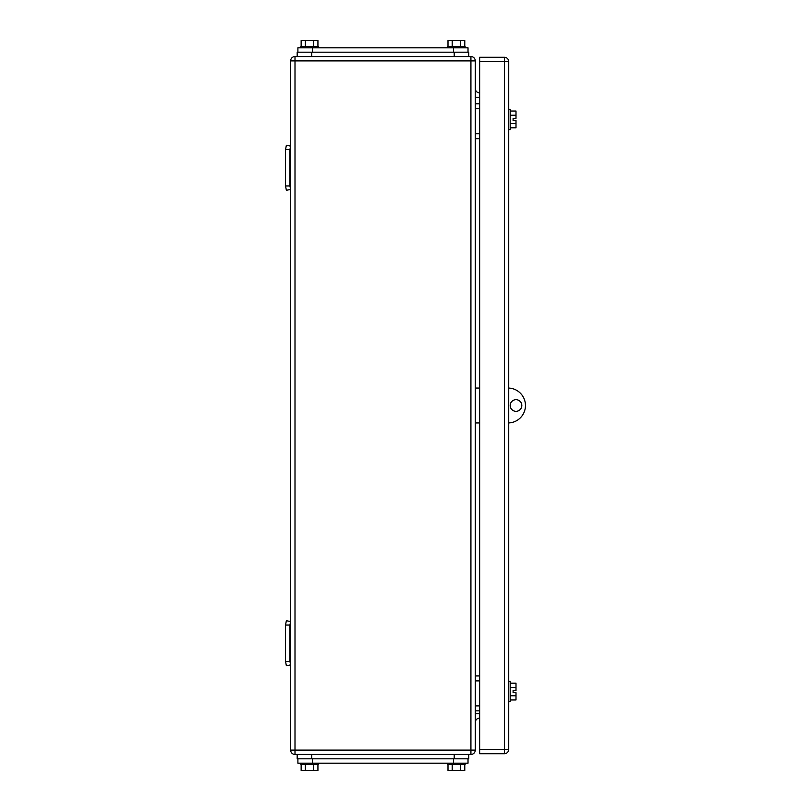 <?xml version="1.0" encoding="UTF-8"?>
<svg xmlns="http://www.w3.org/2000/svg" width="811" height="811" viewBox="0 0 811 811"><rect width="100%" height="100%" fill="white"/><g stroke="black" fill="none" stroke-linecap="round" stroke-linejoin="round"><path stroke-width="1.22" d="M289.912 149.599L285.543 149.599L286.364 145.24L290.632 146.132L289.912 149.599L289.912 185.952L285.543 185.952L286.364 190.311L290.632 189.419L289.912 185.952M285.543 149.599L285.543 185.952M289.912 625.048L285.543 625.048L286.364 620.689L290.632 621.581L289.912 625.048L289.912 661.401L285.543 661.401L286.364 665.76L290.632 664.868L289.912 661.401M285.543 625.048L285.543 661.401M479.656 108.745L475.287 108.745M479.656 103.798L475.287 103.798M479.656 138.691L475.287 138.691M479.656 133.754L475.287 133.754M479.656 680.885L475.287 680.885M479.656 675.938L475.287 675.938M479.656 710.841L475.287 710.841M479.656 705.894L475.287 705.894M470.927 56.547L295.001 56.547A4.359 4.359 0 0 0 290.632 60.906A4.359 4.359 0 0 1 295.001 56.547L295.001 750.094L290.632 750.094A4.359 4.359 0 0 0 295.001 754.453L470.927 754.453A4.359 4.359 0 0 0 475.287 750.094L475.287 60.906A4.359 4.359 0 0 0 470.927 56.547L470.927 60.906L475.287 60.906M290.632 750.094L290.632 60.906L470.927 60.906L470.927 754.453M475.287 88.531A4.359 4.359 0 0 0 479.656 92.89A4.359 4.359 0 0 1 475.287 88.531M475.287 722.469A4.359 4.359 0 0 1 479.656 718.11M468.018 758.822L468.018 763.181L297.901 763.181L297.901 758.822M464.784 764.631L464.784 770.45L460.587 770.45L460.587 764.631M447.996 764.631L447.996 770.45L460.587 770.45M452.193 770.45L452.193 764.631M447.662 763.181L447.662 764.631L465.108 764.631L465.108 763.181M317.932 764.631L317.932 770.45L313.735 770.45L313.735 764.631M301.145 764.631L301.145 770.45L313.735 770.45M305.341 770.45L305.341 764.631M300.81 763.181L300.81 764.631L318.257 764.631L318.257 763.181M468.748 754.453L468.748 758.822L468.748 754.453L454.211 754.453L454.211 758.822L297.181 758.822L297.181 754.453L311.718 754.453L311.718 758.822M468.748 758.822L454.211 758.822M479.656 388.053L475.287 388.053M479.656 422.947L475.287 422.947M508.73 388.063A17.447 17.447 0 0 1 525.457 405.5A17.447 17.447 0 0 1 508.73 422.936M515.999 399.681A5.819 5.819 0 0 1 521.818 405.5A5.819 5.819 0 0 1 515.999 411.319A5.819 5.819 0 0 1 510.19 405.5A5.819 5.819 0 0 1 515.999 399.681M508.73 701.748L510.19 701.748L510.19 681.392L508.73 681.392M510.19 683.176L515.999 683.176L515.999 687.373L510.19 687.373M515.999 687.373L515.999 690.485L513.099 690.485L513.099 692.665L515.999 692.665L515.999 699.964L510.19 699.964M515.999 695.767L510.19 695.767M508.73 129.608L510.19 129.608L510.19 109.252L508.73 109.252M510.19 111.036L515.999 111.036L515.999 115.233L510.19 115.233M515.999 115.233L515.999 118.335L513.099 118.335L513.099 120.515L515.999 120.515L515.999 127.824L510.19 127.824M515.999 123.627L510.19 123.627M513.099 692.665L513.099 690.485M513.099 120.515L513.099 118.335M504.371 753.733L479.656 753.733L479.656 57.267L504.371 57.267A4.359 4.359 0 0 1 508.73 61.636L508.73 749.364L504.371 749.364L504.371 753.733A4.359 4.359 0 0 0 508.73 749.364M297.901 47.819L297.901 52.178L297.901 47.819L468.018 47.819L468.018 52.178M301.145 46.369L301.145 40.55L313.735 40.55L313.735 46.369M317.932 46.369L317.932 40.55L313.735 40.55M305.341 40.55L305.341 46.369M318.257 47.819L318.257 46.369L300.81 46.369L300.81 47.819M447.996 46.369L447.996 40.55L460.587 40.55L460.587 46.369M464.784 46.369L464.784 40.55L460.587 40.55M452.193 40.55L452.193 46.369M465.108 47.819L465.108 46.369L447.662 46.369L447.662 47.819M454.211 52.178L454.211 56.547L468.748 56.547L468.748 52.178L297.181 52.178L297.181 56.547L311.718 56.547L311.718 52.178M475.287 97.259L479.656 97.259M479.656 713.741L475.287 713.741M295.001 754.453L295.001 750.094L475.287 750.094M453.481 758.822L453.481 763.181M312.448 763.181L312.448 758.822M508.73 61.636L504.371 61.636L504.371 749.364L479.656 749.364M479.656 61.636L504.371 61.636L504.371 57.267M453.481 52.178L453.481 47.819M312.448 52.178L312.448 47.819"/></g></svg>
